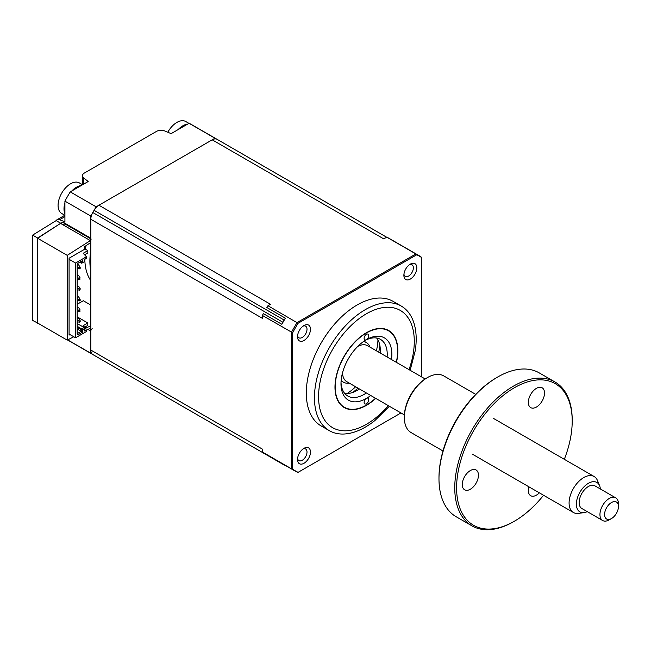 <?xml version="1.0" encoding="UTF-8"?>
<svg xmlns="http://www.w3.org/2000/svg" width="651" height="651" viewBox="0 0 651 651"><rect width="100%" height="100%" fill="white"/><g stroke="black" fill="none" stroke-linecap="round" stroke-linejoin="round"><path stroke-width="0.98" d="M67.688 339.895L90.814 353.249L90.814 331.115A1.961 1.131 -60 0 1 92.206 328.714M90.814 327.917L86.42 330.212M62.716 224.652A1.961 1.131 0 0 0 63.993 224.326A1.961 1.131 60 0 1 64.254 223.545M91.221 239.104A1.961 1.131 -60 0 1 90.814 238.209L90.814 216.075A124.251 71.74 120 0 1 96.153 206.823L214.96 138.232A124.251 71.74 120 0 1 217.686 139.672L386.637 237.216M90.814 353.249A124.251 71.74 120 0 0 93.427 354.893A124.251 71.74 -60 0 1 92.8 354.518A9.806 5.664 -60 0 1 90.814 350.059L90.814 219.265A9.806 5.664 -60 0 1 92.8 212.511A124.251 71.74 -60 0 1 94.069 210.322A9.806 5.664 -60 0 1 98.919 205.228L212.193 139.827A9.806 5.664 -60 0 1 217.043 139.314A124.251 71.74 -60 0 1 217.686 139.672L191.785 124.723A124.251 71.74 120 0 0 189.059 123.283L171.123 133.634L164.931 131.038A6.543 3.776 0 0 0 156.46 131.421L84.361 173.052A6.543 3.776 0 0 0 82.449 175.721A6.543 3.776 0 0 0 83.694 177.943L88.194 181.515L70.259 191.874A124.251 71.74 120 0 0 64.921 201.118L64.921 221.828L59.575 219.721A6.543 3.776 -120 0 0 57.028 219.753A6.543 3.776 -120 0 0 56.173 220.608L32.64 235.117A6.543 3.776 -120 0 0 32.55 236.093L32.55 319.348A6.543 3.776 -120 0 0 32.64 320.422L37.88 323.181M56.173 220.608L60.755 223.252L37.636 238.006L37.636 323.311M32.64 235.117L37.636 238.006M189.059 123.283L214.96 138.232M70.259 191.874L96.153 206.823M64.921 201.118L90.814 216.075M37.636 238.274L67.232 255.355L67.232 340.131L37.636 323.042L37.636 238.274L60.755 223.252M90.814 250.171A63.432 36.627 120 0 0 90.814 271.101M85.973 245.809A63.432 36.627 120 0 0 85.427 249.243M84.907 254.704A63.432 36.627 120 0 0 84.882 255.111M84.817 259.293A63.432 36.627 120 0 0 90.814 280.662M70.007 334.59L69.079 335.119L69.079 258.227L84.801 249.154L84.801 246.485L90.814 242.481M90.814 305.059L83.328 300.729L77.176 304.286M86.192 327.917L84.801 327.38M90.814 325.777L85.615 328.25M64.807 223.854L63.074 224.855L90.351 240.61L67.232 255.355M90.814 240.341L90.351 240.61M67.232 340.131L73.758 336.754M60.755 223.521L63.074 224.855M370.728 395.491A35.968 20.767 -60 0 1 366.423 398.396A35.968 20.767 -60 0 1 340.994 383.716A35.968 20.767 -60 0 1 366.423 339.659A3.271 1.888 120 0 0 368.735 335.656A3.271 1.888 120 0 0 368.059 334.158A3.271 1.888 120 0 0 365.536 335.037A3.271 1.888 120 0 0 364.112 338.325A3.271 1.888 120 0 0 364.788 339.822A3.271 1.888 120 0 0 366.423 339.659A35.968 20.767 -60 0 1 391.861 354.347A35.968 20.767 -60 0 1 391.495 359.523M341.018 382.332A32.696 18.879 120 0 0 347.764 396.011A32.696 18.879 120 0 0 366.358 392.968M387.125 357A32.696 18.879 120 0 0 387.231 354.347A32.696 18.879 120 0 0 380.461 339.374A32.696 18.879 120 0 0 365.244 340.375M376.62 338.015A32.696 18.879 -60 0 1 380.298 350.344A32.696 18.879 -60 0 1 380.192 352.997M359.425 388.964A32.696 18.879 -60 0 1 344.664 393.367M364.112 402.399A3.271 1.888 120 0 0 364.788 403.897A3.271 1.888 120 0 0 367.31 403.026A3.271 1.888 120 0 0 368.735 399.73A3.271 1.888 120 0 0 368.059 398.233A3.271 1.888 120 0 0 366.423 398.396A3.271 1.888 120 0 0 364.112 402.399M396.467 362.395A44.471 25.674 120 0 0 397.867 350.873A44.471 25.674 120 0 0 366.423 332.718A44.471 25.674 120 0 0 334.98 387.182A44.471 25.674 120 0 0 375.708 398.363M69.079 259.301L75.557 263.037L75.557 337.796L86.42 331.522L86.42 329.919L84.573 330.985L84.516 328.877L82.685 329.935L82.628 332.108L78.047 334.752L77.176 334.256L77.176 264.705L78.047 263.199L82.628 260.555L82.685 262.654L84.516 261.596L84.573 259.432L86.42 258.366L86.42 256.763L83.19 253.288L87.812 250.619L87.812 253.027L84.646 254.85M85.94 258.642L84.573 259.432M87.812 250.619L84.801 248.885M86.42 256.763L75.557 263.037M82.628 260.555L81.245 261.352L81.245 262.955L82.628 262.622M82.685 262.654L81.709 263.224L79.853 262.158L81.709 263.224L84.516 261.596M78.047 263.199L81.245 261.352M82.628 332.108L81.245 331.302L81.245 329.699L77.176 327.355M82.628 330.033L81.245 329.699L81.709 328.901L77.176 326.281M78.047 334.752L77.176 333.117M77.176 328.958L81.245 331.302L77.64 333.385M82.685 329.935L81.709 328.901L84.109 327.51L77.176 323.506M84.516 328.877L84.109 327.51M77.176 316.834L87.812 322.977L83.19 325.646L85.94 328.592L84.573 329.382M87.812 322.977L87.812 325.378L84.646 327.209M84.573 329.536L85.452 330.48M75.557 337.796L69.079 334.053M77.176 311.536L80.179 311.097L77.176 309.355M79.259 311.626L79.259 310.56L80.179 310.022L78.559 307.492L77.176 308.289M77.176 322.212L80.179 321.773L80.179 320.707L78.559 318.168L77.176 318.974M79.259 322.31L79.259 321.236L80.179 320.707M79.259 321.236L77.176 320.04M77.176 268.814L80.179 268.375L80.179 267.309L78.559 264.77L77.176 265.575M79.259 268.912L79.259 267.846L80.179 267.309M79.259 267.846L77.176 266.641M77.176 276.252L78.559 275.454L77.176 274.649M77.176 279.499L80.179 279.059L77.176 277.318M79.259 279.588L79.259 278.522L80.179 277.985L78.559 275.454M77.176 290.175L80.179 289.736L77.176 288.002M79.259 290.273L79.259 289.199L80.179 288.67L78.559 286.131L77.176 286.928M77.176 300.86L80.179 300.412L77.176 298.679M79.259 300.949L79.259 299.883L80.179 299.346L78.559 296.807L77.176 297.613M410.358 264.103L410.358 264.103A9.155 5.289 120 0 0 403.88 275.316A9.155 5.289 120 0 0 410.358 279.051A9.155 5.289 120 0 0 416.827 267.838A9.155 5.289 120 0 0 410.358 264.103M403.954 274.201A6.705 3.873 120 0 0 405.272 276.382A6.705 3.873 120 0 0 408.625 276.048A6.705 3.873 120 0 0 413.003 270.141A6.705 3.873 120 0 0 411.977 264.77A6.705 3.873 120 0 0 409.422 264.721M304.001 448.319L304.001 448.319A9.155 5.289 120 0 0 297.523 459.533A9.155 5.289 120 0 0 304.001 463.276A9.155 5.289 120 0 0 310.47 452.063A9.155 5.289 120 0 0 304.001 448.319M297.588 458.418A6.705 3.873 120 0 0 298.915 460.599A6.705 3.873 120 0 0 302.259 460.273A6.705 3.873 120 0 0 306.645 454.365A6.705 3.873 120 0 0 305.612 448.995A6.705 3.873 120 0 0 303.065 448.938M304.001 325.508L304.001 325.508A9.155 5.289 120 0 0 297.523 336.722A9.155 5.289 120 0 0 304.001 340.457A9.155 5.289 120 0 0 310.47 329.243A9.155 5.289 120 0 0 304.001 325.508M297.588 335.607A6.705 3.873 120 0 0 298.915 337.788A6.705 3.873 120 0 0 302.259 337.454A6.705 3.873 120 0 0 306.645 331.546A6.705 3.873 120 0 0 305.612 326.175A6.705 3.873 120 0 0 303.065 326.127M410.146 370.297L415.289 350.507A71.936 41.534 120 0 0 401.285 306.084L393.147 301.389A71.936 41.534 120 0 0 357.179 304.953A71.936 41.534 120 0 0 310.177 368.344A71.936 41.534 120 0 0 321.212 425.99L329.349 430.685A71.936 41.534 120 0 0 365.317 427.121A71.936 41.534 120 0 0 374.813 420.611L389.388 406.257M401.285 306.084A71.936 41.534 120 0 0 365.317 309.648A71.936 41.534 120 0 0 318.323 373.039A71.936 41.534 120 0 0 329.349 430.685M379.842 345.323A44.146 25.487 -60 0 1 378.711 352.15M357.952 388.11A44.146 25.487 -60 0 1 352.598 392.504M375.521 398.257A44.146 25.487 -60 0 1 366.423 405.068A44.146 25.487 -60 0 1 344.355 407.257A44.146 25.487 -60 0 1 337.584 371.884A44.146 25.487 -60 0 1 366.423 332.986A44.146 25.487 -60 0 1 388.501 330.798A44.146 25.487 -60 0 1 396.288 362.29M212.193 139.827L383.756 238.884L386.759 237.143A124.251 71.74 -60 0 1 389.485 238.583L418.626 255.404A124.251 71.74 -60 0 1 420.994 256.885L418.626 255.404A124.251 71.74 -60 0 0 415.891 253.963L386.759 237.143M90.814 350.059L262.377 449.109L262.377 451.997A124.251 71.74 -60 0 0 263.362 452.657L281.859 463.333A9.806 5.664 120 0 0 282.86 464.253A124.251 71.74 120 0 0 283.486 464.627A124.251 71.74 120 0 0 284.129 464.985A9.806 5.664 120 0 0 285.268 465.367M262.377 451.997L291.51 468.818L291.51 332.246A124.251 71.74 -60 0 1 297.092 322.554L415.891 253.963L416.746 254.761A123.983 71.586 -60 0 1 421.726 257.617L421.726 376.978M90.814 219.265L262.377 318.315L262.377 315.434L292.633 332.759A123.983 71.586 -60 0 1 298.093 323.262L416.746 254.761M281.859 463.333A124.251 71.74 120 0 0 283.73 464.48L294.366 470.624A124.251 71.74 -60 0 1 291.51 468.818L292.633 469.151L292.633 332.759M400.959 412.946L298.093 472.333A123.983 71.586 -60 0 1 292.633 469.151M297.092 472.065L294.366 470.624A124.251 71.74 -60 0 0 297.092 472.065L298.093 472.333M298.093 323.262L267.96 305.734L270.482 304.277L98.919 205.228M420.994 256.885L421.726 257.617M267.96 305.734A124.251 71.74 -60 0 0 266.877 307.524L285.382 318.201A9.806 5.664 120 0 0 284.129 320.048A124.251 71.74 120 0 0 282.86 322.245A9.806 5.664 120 0 0 281.859 324.312L263.362 313.636A124.251 71.74 -60 0 0 262.377 315.434M285.382 318.201A124.251 71.74 120 0 0 281.859 324.312M167.795 132.243A17.658 10.196 -60 0 1 178.862 121.444A17.658 10.196 -60 0 1 185.747 121.517L188.936 123.356M178.122 129.598A17.658 10.196 -60 0 1 184.786 124.862A17.658 10.196 -60 0 1 187.553 124.154M347.032 393.538A45.782 26.431 120 0 0 355.633 386.775M376.4 350.808A45.782 26.431 120 0 0 377.954 339.985M349.302 383.113A22.891 13.215 -60 0 1 343.419 382.178A22.891 13.215 -60 0 1 341.165 380.208M363.478 341.555A22.891 13.215 -60 0 1 366.31 342.532A22.891 13.215 -60 0 1 370.061 347.154M64.921 215.343L61.731 213.504A17.658 10.196 -60 0 1 59.021 199.369A17.658 10.196 -60 0 1 75.329 182.134A17.658 10.196 -60 0 1 79.389 182.923L82.579 184.762M64.921 213.748A17.658 10.196 -60 0 1 64.921 202.86M71.765 191.003A17.658 10.196 -60 0 1 81.196 185.559M600.352 488.982A16.991 9.806 120 0 0 599.612 485.752A16.991 9.806 120 0 0 598.814 484.263A16.991 9.806 120 0 0 582.417 488.592A16.991 9.806 120 0 0 577.966 510.091A16.991 9.806 120 0 0 584.11 512.614A16.991 9.806 120 0 0 587.275 511.637M584.11 512.614L578.527 513.37A20.767 11.987 -60 0 1 573.385 512.492A20.767 11.987 -60 0 1 571.033 510.294A20.767 11.987 -60 0 1 574.849 486.191A20.767 11.987 -60 0 1 594.151 476.532A20.767 11.987 -60 0 1 596.503 478.729A20.767 11.987 -60 0 1 597.48 480.544L599.612 485.752M404.385 414.923L346.796 381.673A20.767 11.987 -60 0 1 344.436 379.476A20.767 11.987 -60 0 1 342.507 372.852M357.773 346.405A20.767 11.987 -60 0 1 367.555 345.705L425.152 378.955M611.517 518.538L609.198 519.872A13.077 7.552 -60 0 1 602.663 520.523A13.077 7.552 -60 0 1 601.174 519.14A13.077 7.552 -60 0 1 603.583 503.955A13.077 7.552 -60 0 1 615.74 497.869A13.077 7.552 -60 0 1 617.229 499.252A13.077 7.552 -60 0 1 618.45 503.858L618.45 506.527A9.806 5.664 120 0 0 617.53 503.068A9.806 5.664 120 0 0 608.067 505.567A9.806 5.664 120 0 0 605.495 517.984A9.806 5.664 120 0 0 611.517 518.538A9.806 5.664 120 0 0 618.45 506.527M615.74 497.869L594.933 485.849A13.077 7.552 120 0 0 582.775 491.944A13.077 7.552 120 0 0 580.366 507.121A13.077 7.552 120 0 0 581.856 508.504L602.663 520.523M514.404 387.719A81.749 47.197 120 0 0 456.595 487.835A81.749 47.197 120 0 0 514.404 521.207L513.476 521.744A83.051 47.954 -60 0 1 471.951 525.853A83.051 47.954 -60 0 1 459.224 459.305A83.051 47.954 -60 0 1 513.476 386.116A83.051 47.954 -60 0 1 555.002 381.999A83.051 47.954 -60 0 1 572.205 420.025L572.205 421.091A81.749 47.197 120 0 0 514.404 387.719M438.977 478.729L438.977 477.663A81.749 47.197 -60 0 1 496.786 377.547L497.706 377.01A83.051 47.954 120 0 0 438.977 478.729A83.051 47.954 120 0 0 456.18 516.756L471.951 525.853M496.786 377.547L497.706 377.01A83.051 47.954 120 0 1 539.24 372.893L555.002 381.999M404.344 417.617L404.344 416.55A31.394 18.122 -60 0 1 426.543 378.109L427.463 377.572A32.696 18.879 120 0 0 404.344 417.617A32.696 18.879 120 0 0 411.115 432.589L442.973 450.98M426.543 378.109L427.463 377.572A32.696 18.879 120 0 1 443.819 375.952L475.669 394.343M536.424 388.354A11.441 6.608 -60 0 1 542.145 387.793A11.441 6.608 -60 0 1 543.902 396.964A11.441 6.608 -60 0 1 536.424 407.046A11.441 6.608 -60 0 1 530.703 407.616A11.441 6.608 -60 0 1 528.954 398.445A11.441 6.608 -60 0 1 536.424 388.354M539.337 492.831A11.441 6.608 -60 0 1 536.424 495.142A11.441 6.608 -60 0 1 530.703 495.704A11.441 6.608 -60 0 1 528.872 486.793M470.356 470.551A11.441 6.608 -60 0 1 476.076 469.981A11.441 6.608 -60 0 1 477.834 479.152A11.441 6.608 -60 0 1 470.356 489.235A11.441 6.608 -60 0 1 464.635 489.804A11.441 6.608 -60 0 1 462.877 480.633A11.441 6.608 -60 0 1 470.356 470.551M513.476 521.744L514.404 521.207A81.749 47.197 120 0 0 543.552 495.273M564.319 459.305A81.749 47.197 120 0 0 572.205 421.091M90.814 331.115L87.918 329.439M61.259 223.814A3.922 2.262 -120 0 1 63.993 222.723A1.961 1.131 120 0 0 64.4 223.619L90.814 238.868M63.993 222.723L90.814 238.209M83.694 177.943L83.694 184.119M64.921 216.637L59.575 219.721M409.015 369.646A67.688 39.076 120 0 0 366.423 313.766A67.688 39.076 120 0 0 318.567 396.662A67.688 39.076 120 0 0 366.423 424.297A67.688 39.076 120 0 0 388.256 405.606M92.8 354.518L282.86 464.253M92.8 212.511L282.86 322.245M94.069 210.322L284.129 320.048M217.043 139.314L386.629 237.224M82.449 184.689L82.449 175.721M57.028 219.753L64.791 215.269M67.566 339.96L283.486 464.627M341.108 380.843L343.419 382.178M363.999 341.197L366.31 342.532M594.151 476.532L493.246 418.276M573.385 512.492L472.488 454.235"/></g></svg>
